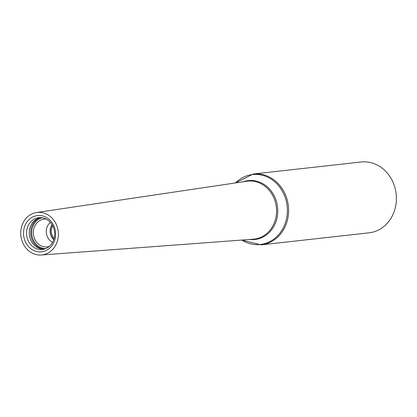 <?xml version="1.0" encoding="UTF-8"?>
<svg xmlns="http://www.w3.org/2000/svg" width="417" height="417" viewBox="0 0 417 417"><rect width="100%" height="100%" fill="white"/><g stroke="black" fill="none" stroke-linecap="round" stroke-linejoin="round"><path stroke-width="0.63" d="M253.286 174.009A35.643 31.322 -96.4 0 1 288.366 205.962A35.643 31.322 -96.4 0 1 261.183 244.852L368.967 232.837A35.643 31.322 -96.4 0 0 396.15 193.947A35.643 31.322 -96.4 0 0 361.075 161.994L253.286 174.009L235.37 182.959M20.85 230.565A21.392 18.801 -96.4 0 0 41.319 255.006A21.392 18.801 -96.4 0 0 58.234 231.607A21.392 18.801 -96.4 0 0 36.581 212.508A21.392 18.801 -96.4 0 0 20.85 230.565M23.618 231.028A18.228 16.018 -96.4 0 0 45.88 250.612A18.228 16.018 -96.4 0 0 49.159 219.425A18.228 16.018 -96.4 0 0 23.618 231.028M50.374 222.376A11.546 10.144 -96.4 0 0 46.365 230.116A11.546 10.144 -96.4 0 0 52.599 242.34M46.271 219.133A13.949 12.26 -96.4 0 0 33.412 230.976A13.949 12.26 -96.4 0 0 49.315 246.411M41.017 217.622A15.815 13.897 -96.4 0 0 29.32 230.982A15.815 13.897 -96.4 0 0 44.52 249.038M26.62 231.237A15.997 14.058 -96.4 0 0 43.274 249.34A15.997 14.058 -96.4 0 0 54.585 232.014A15.997 14.058 -96.4 0 0 39.74 217.601A15.997 14.058 -96.4 0 0 26.62 231.237M241.855 240.056A35.19 30.926 -96.4 0 0 281.934 230.252A35.19 30.926 -96.4 0 0 276.742 183.678A35.19 30.926 -96.4 0 0 235.49 182.938M249.731 239.467A29.623 26.031 -96.4 0 0 277.566 207.166A29.623 26.031 -96.4 0 0 243.299 181.776M41.319 255.006L253.307 239.202A29.169 25.635 -96.4 0 0 276.372 207.296A29.169 25.635 -96.4 0 0 246.848 181.249L36.581 212.508M52.714 225.8A9.914 8.715 -96.4 0 0 51.385 229.955A9.914 8.715 -96.4 0 0 54.132 238.482M52.198 224.867A10.576 9.294 -96.4 0 0 50.4 229.903A10.576 9.294 -96.4 0 0 53.829 239.509M52.089 224.69A10.759 9.455 -96.4 0 0 50.212 229.882A10.759 9.455 -96.4 0 0 53.762 239.707M42.294 217.768A15.596 13.709 -96.4 0 0 31.76 230.757A15.596 13.709 -96.4 0 0 45.734 248.61M39.38 217.971A16.258 14.287 -96.4 0 0 30.775 230.71A16.258 14.287 -96.4 0 0 42.842 249.058M261.183 244.852L241.735 240.067"/></g></svg>
